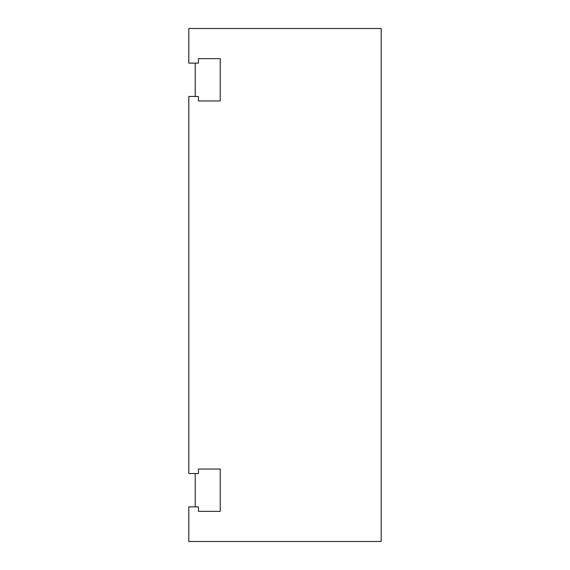 <?xml version="1.0" encoding="UTF-8"?>
<svg xmlns="http://www.w3.org/2000/svg" width="570" height="570" viewBox="0 0 570 570"><rect width="100%" height="100%" fill="white"/><g stroke="black" fill="none" stroke-linecap="round" stroke-linejoin="round"><path stroke-width="0.85" d="M381.188 28.5L381.188 541.5L188.812 541.5L188.812 506.873L198.431 506.873L198.431 511.361L220.234 511.361L220.234 469.039L198.431 469.039L198.431 473.528L188.812 473.528L188.812 96.473L198.431 96.473L198.431 100.961L220.234 100.961L220.234 58.639L198.431 58.639L198.431 63.127L188.812 63.127L188.812 28.5L381.188 28.5M195.225 63.127L195.225 96.473M195.225 473.528L195.225 506.873"/></g></svg>
